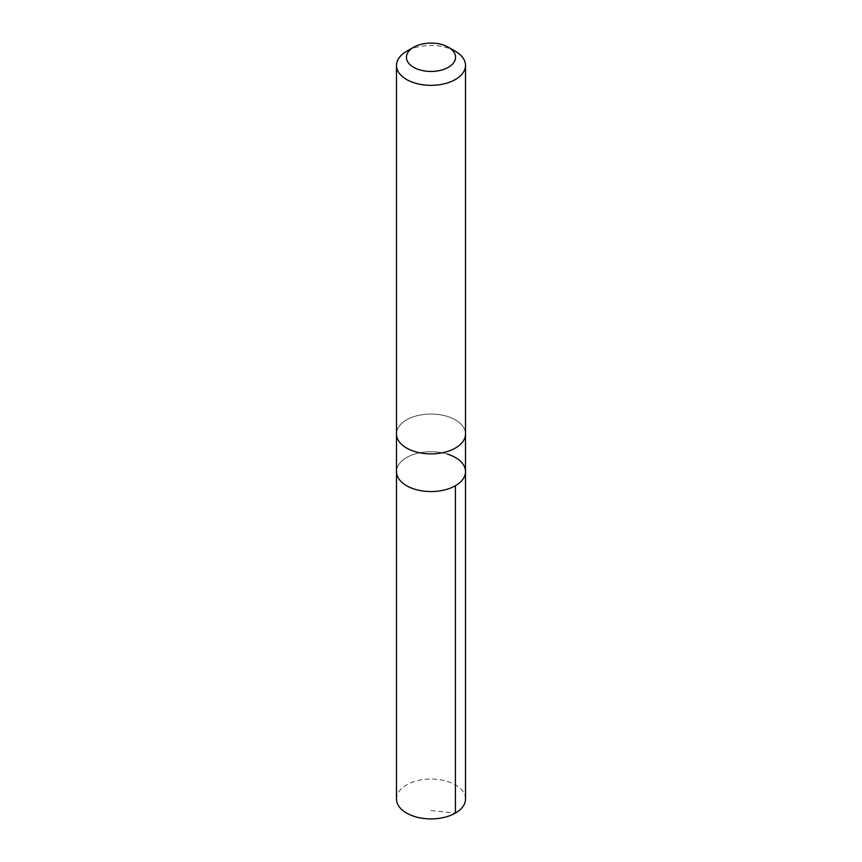 <?xml version="1.0" encoding="UTF-8"?>
<svg xmlns="http://www.w3.org/2000/svg" width="862" height="862" viewBox="0 0 862 862"><rect width="100%" height="100%" fill="white"/><g stroke="black" fill="none" stroke-linecap="round" stroke-linejoin="round"><path stroke-width="0.65" stroke-dasharray="4.31 3.23" d="M447.346 454.08A34.512 19.923 180 0 0 396.488 471.633A34.512 19.923 180 0 1 447.346 454.08A34.512 19.923 180 0 1 465.512 471.633M465.523 798.977A34.523 19.934 0 0 0 447.356 781.425A34.523 19.934 0 0 0 396.477 798.977M447.346 416.411A34.502 19.923 0 0 0 396.498 433.952A34.502 19.923 0 0 0 414.654 451.505A34.502 19.923 0 0 0 465.502 433.952A34.502 19.923 0 0 0 447.346 416.411M465.523 433.952A34.523 19.934 0 0 0 431 414.029A34.523 19.934 0 0 0 396.477 433.952M455.416 51.321A34.523 19.934 0 0 0 406.584 51.321M431 810.646L455.416 813.071M396.498 433.952L396.498 434.588M465.502 433.952L465.502 434.588"/><path stroke-width="1.29" d="M447.346 454.08A34.512 19.923 180 0 1 465.512 471.633A34.512 19.923 180 0 1 431 491.555A34.512 19.923 180 0 1 396.488 471.633L396.477 798.977A34.523 19.934 0 0 0 414.644 816.529A34.523 19.934 0 0 0 465.523 798.977L465.512 471.633A34.512 19.923 180 0 1 431 491.555A34.512 19.923 180 0 1 396.488 471.633L396.498 434.588M413.631 47.248L406.584 51.321A34.523 19.934 0 0 0 396.477 65.415L396.477 433.952A34.523 19.934 0 0 0 414.644 451.505A34.523 19.934 0 0 0 465.523 433.952L465.523 65.415A34.523 19.934 0 0 0 455.416 51.321L448.369 47.248A24.556 14.18 0 0 0 413.631 47.248A24.556 14.18 0 0 0 419.363 69.768A24.556 14.18 0 0 0 450.707 65.738A24.556 14.18 0 0 0 448.369 47.248M396.477 65.415A34.523 19.934 0 0 0 414.644 82.967A34.523 19.934 0 0 0 465.523 65.415M455.416 813.071L455.405 485.715M465.502 434.588L465.512 471.633"/></g></svg>
